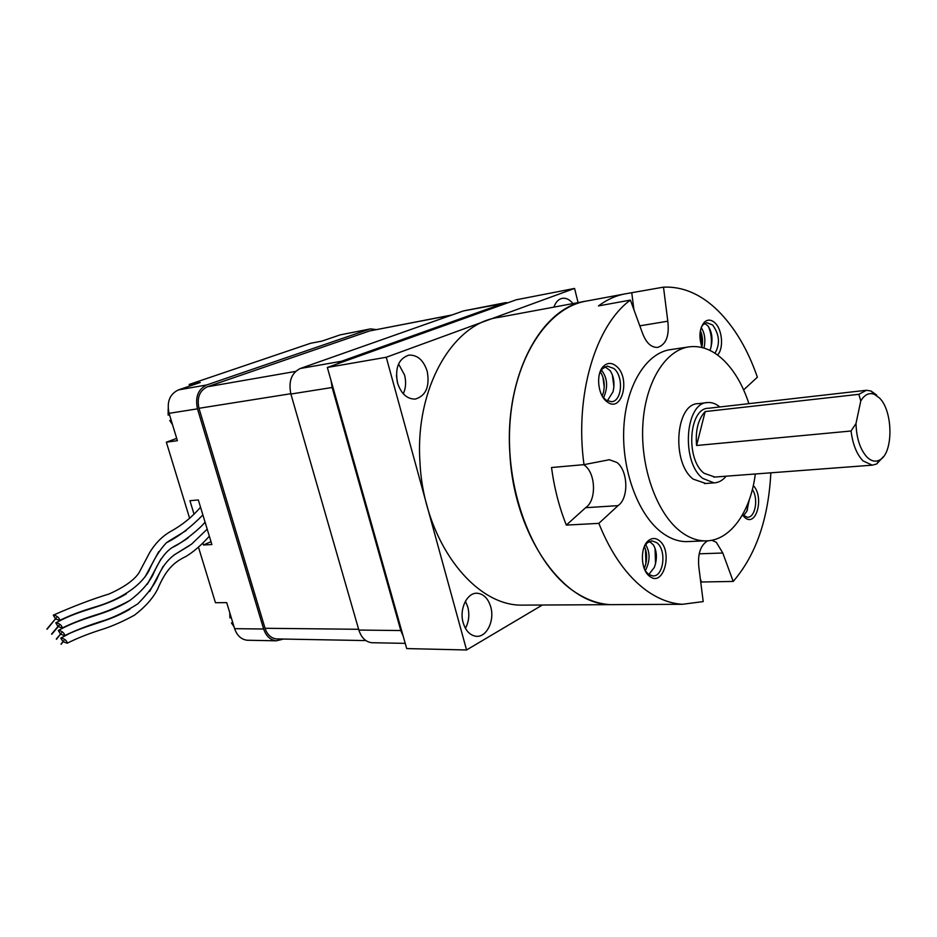 <?xml version="1.0" encoding="UTF-8"?>
<svg xmlns="http://www.w3.org/2000/svg" width="937" height="937" viewBox="0 0 937 937"><rect width="100%" height="100%" fill="white"/><g stroke="black" fill="none" stroke-linecap="round" stroke-linejoin="round"><path stroke-width="1.41" d="M397.663 383.456L396.398 375.538M463.171 622.718C465.712 630.906 470.046 635.427 476.16 636.282C486.584 637.582 494.853 620.669 490.742 606.93C488.177 598.532 483.726 593.976 477.378 593.25C467.235 592.231 459.025 608.98 463.171 622.718M465.408 628.294C468.887 621.805 469.695 614.719 467.809 607.035L465.42 601.214M397.487 382.858C401.13 393.786 407.08 399.197 415.337 399.08C425.925 395.824 429.896 386.594 427.237 371.392C423.583 360.23 417.492 354.807 408.954 355.111C398.647 358.555 394.817 367.796 397.487 382.858M403.297 393.798C405.873 388.094 406.283 381.827 404.55 374.999L398.553 363.954M386.255 357.266L327.341 367.468L406.693 648.58L466.567 649.973L386.255 357.266L574.568 288.432L578.094 302.628M327.341 367.468L516.228 299.793L574.568 288.432M542.371 605.021L466.567 649.973M572.952 303.576C569.708 299.547 566.159 297.79 562.329 298.317C558.499 299.114 555.7 302.042 553.931 307.113M528.058 605.103L520.691 605.138C472.611 604.787 423.337 539.22 419.952 461.929C414.927 387.977 452.911 323.218 498.484 317.42L584.875 301.363M617.846 604.623L610.549 604.658C563.02 604.33 513.593 534.84 509.833 452.934C504.469 374.531 542.031 306.446 587.112 300.953L624.054 294.077M883.532 456.542L876.645 464.002L872.253 465.162L863.024 460.875C856.734 454.328 852.74 444.372 851.042 431.008L855.985 423.547C856.5 438.469 860.225 449.713 867.147 457.256C871.269 461.168 875.345 462.117 879.386 460.114C893.453 454.058 893.406 411.202 879.433 397.944L874.303 394.301C869.056 392.404 864.546 394.618 860.775 400.954L858.854 394.313L866.479 390.26L871.023 391.022L876.716 395.086M865.647 390.354L708.477 408.263C688.929 407.829 685.287 459.189 704.085 473.279L714.884 477.038M851.042 431.008L696.589 445.497L705.186 411.566C698.159 419.085 695.289 430.399 696.589 445.497M858.854 394.313L705.186 411.566M719.815 406.974C715.95 403.73 711.956 402.254 707.822 402.535C685.041 402.078 680.836 462.082 702.809 478.432L714.017 482.871C718.574 482.696 722.626 480.47 726.152 476.183M706.826 402.652L698.311 403.648C675.483 403.215 671.232 462.901 693.239 479.147L705.784 483.469M748.909 403.66C742.842 385.142 734.315 370.548 723.305 359.867C712.752 349.958 701.614 345.577 689.901 346.749C665.832 349.36 645.277 381.792 642.852 424.578C640.299 467.294 656.638 512.926 680.121 531.174C688.226 537.487 696.472 540.719 704.882 540.872C729.736 541.586 750.549 512.434 755.316 473.981M687.992 347.03L671.208 349.536C647.034 352.183 626.361 384.322 623.878 426.64C621.278 468.898 637.628 514.015 661.182 532.052C669.311 538.295 677.592 541.481 686.036 541.633L689.773 541.481M616.312 366.156C630.835 377.693 622.156 413.299 607.363 402.02L606.438 401.305C597.712 394.606 595.815 373.793 603.264 366.484C607.305 362.525 611.65 362.408 616.312 366.156M602.479 396.492L605.958 400.076L611.392 401.715C622.074 401.551 623.913 376.334 613.864 368.475L607.281 366.098L602.35 368.78L599.539 373.594M702.047 347.533C698.639 337.004 699.377 328.594 704.249 322.305C707.599 319.236 711.171 319.423 714.943 322.855C722.404 329.555 723.926 348.681 717.508 355.006M714.99 353.261C720.272 343.949 719.499 334.532 712.647 325.01L706.767 322.656L703.207 324.542L701.263 327.353M753.289 485.612C764.217 496.352 756.721 527.039 745.243 517.915L742.42 514.975M742.479 514.858L747.375 517.271C755.292 517.845 758.701 498.625 752.376 489.465M659.027 540.426C673.328 550.359 663.923 587.722 649.786 576.419L649.13 575.892C640.428 569.192 640.088 546.693 648.58 540.508C652 537.873 655.49 537.838 659.027 540.426M645.171 570.633L648.451 574.322L652.667 575.904C663.759 577.157 666.968 549.609 656.614 542.605L652.105 540.907L647.385 542.687L644.281 546.669M699.178 553.814L722.79 553.017L716.337 542.324L711.839 540.239M707.669 540.801C700.255 545.404 697.362 554.563 698.99 568.267L703.195 601.589L682.452 604.283C670.224 603.557 658.149 598.919 646.202 590.357C626.9 576.15 611.111 553.826 598.837 523.361L566.311 525.095C559.19 507.198 554.259 488.013 551.518 467.528L583.997 464.647C574.428 395.437 595.51 325.338 630.402 300.098L598.462 305.907C607.305 299.36 616.581 295.272 626.279 293.668L663.501 287.144C682.944 286.335 701.134 294.206 718.058 310.768C734.772 327.563 747.878 349.7 757.377 377.213L743.627 389.874M617.975 505.652L585.578 507.702L617.975 505.652C628.95 498.554 628.212 470.702 616.874 462.445L609.355 459.727L583.997 464.647M585.578 507.702C596.623 500.721 595.944 473.372 584.547 465.302L583.681 464.67M520.691 605.138L610.549 604.658C598.157 603.967 585.941 599.528 573.889 591.317C534.57 564.777 506.05 494.338 509.751 426.651C513.242 358.894 547.489 306.996 587.112 300.953M603.522 397.838C608.183 387.368 607.539 378.173 601.589 370.232L601.367 370.01M600.558 372.294C604.119 377.927 605.079 384.662 603.428 392.498L602.21 396.023M604.986 366.777L610.069 370.548C613.922 376.428 614.906 383.514 613.021 391.807L607.317 400.884M604.88 399.794L603.545 398.131M703.968 348.06C705.737 339.955 704.811 333.127 701.181 327.563M700.372 330.656C702.563 335.622 703.066 341.127 701.918 347.17M704.612 323.429L707.833 325.783C712.237 332.061 713.127 339.78 710.492 348.927L709.871 350.379M645.265 570.774C650.196 561.263 650.313 552.514 645.616 544.538M644.351 546.529C647.28 552.853 647.397 559.811 644.679 567.377L644.211 568.431M649.493 541.41L653.476 544.983C657.083 551.565 657.352 559.084 654.272 567.541L648.744 574.533M647.947 573.983L646.296 572.589M749.26 499.843L746.801 511.333L743.439 515.748M743.088 515.854L742.432 514.952M770.846 472.81C768.445 518.957 755.901 555.172 733.202 581.432L701.45 581.994L700.806 582.673M722.79 553.017L733.202 581.432M642.091 332.014L642.091 332.014C645.698 342.427 650.864 347.557 657.587 347.416C666.09 344.664 669.498 335.926 667.8 321.204L663.501 287.144M642.068 332.038L630.402 300.098M617.987 505.699L598.837 523.361M585.59 507.737L566.311 525.095M633.927 309.76L631.796 293.023M639.807 325.842L667.8 321.204M700.349 579.031L701.45 581.994M855.985 423.547L860.775 400.954M612.4 375.046L613.911 386.911M602.959 377.318L604.236 387.204M708.431 326.556C711.206 332.916 712.05 339.92 710.96 347.557M700.244 331.417L701.79 346.831M655.045 548.25L655.525 563.91M645.464 549.211L645.921 563.524M748.452 502.033L747.269 510.325M61.21 644.223L63.927 640.545L60.987 644.059M56.525 639.257L61.409 632.979M46.873 629.067L56.443 617.706L47.084 629.242M60.495 634.056L58.293 630.472L58.926 630.273C62.568 631.526 64.512 633.307 64.747 635.602L60.718 634.22M57.989 626.443L55.81 622.847L56.431 622.648C60.085 623.901 62.029 625.693 62.252 628.013L58.211 626.619M55.482 618.83L53.315 615.211L53.924 615.012C57.602 616.265 59.546 618.069 59.745 620.399L55.705 619.006M202.872 543.12L203.446 544.994L211.879 544.549L198.328 499.96L189.93 500.698L193.936 513.816M211.012 541.68L203.446 544.994M232.891 623L231.462 622.988L232.704 622.379M231.322 617.846L229.893 617.834L229.776 612.751M171.108 420.034L169.784 420.502L171.19 420.291M169.538 414.857L168.133 415.079L168.168 408.813M172.549 424.742L169.784 420.502M248.516 640.264L247.216 640.24C241.219 639.479 237.026 635.614 234.613 628.668L226.695 602.62L215.451 602.714L198.527 547.372M376.217 329.59L370.537 328.887L340.248 334.86L321.871 341.115L310.627 343.27L189.204 384.451L189.696 386.067M340.248 334.86L370.537 328.887M176.695 438.387L166.353 442.194L177.398 440.695L169.07 413.334C166.622 401.891 169.726 394.079 178.393 389.921L200.284 382.472L189.204 384.451M508.627 302.51L463.44 310.932L300.262 368.499L341.501 361.26L337.074 363.978M504.633 302.932L341.501 361.26M463.44 310.932L505.98 302.569M331.089 380.727L332.143 387.496L290.892 394.032L358.859 630.062L400.79 630.542L403.203 636.223M332.143 387.496L400.79 630.542M290.892 394.032C288.315 381.464 291.442 372.949 300.262 368.499M373.02 642.735L371.696 642.712C365.617 641.88 361.342 637.664 358.859 630.062M277.633 638.952L276.462 638.929C271.039 638.238 267.232 634.689 265.042 628.282L198.972 408.298C196.747 397.78 199.546 390.6 207.382 386.782L369.658 330.937L452.079 314.937M178.393 389.921L206.819 384.92L369.19 329.238M206.819 384.92C198.105 389.16 194.99 397.124 197.473 408.837L169.07 413.334M234.613 628.668L263.648 628.996L197.473 408.837M263.648 628.996C266.073 636.094 270.289 640.041 276.31 640.814L283.536 639.057M166.353 442.194L189.649 518.36M231.462 622.988L234.063 626.841M62.99 641.646L60.776 638.085L61.42 637.886C65.051 639.139 66.984 640.908 67.241 643.192L63.212 641.81M163.237 566.217L149.662 591.493M158.751 551.635L144.93 577.087M161.023 558.885L147.296 584.301M358.637 629.289L265.042 628.282M290.798 393.727L198.972 408.298M295.565 371.427L207.382 386.782M451.529 315.137L369.658 330.937M476.219 593.262L477.378 593.25M874.303 394.301L871.023 391.022M879.386 460.114L876.645 464.002M605.958 400.076L607.363 402.02M743.791 516.018L745.243 517.915M608.5 459.798L609.355 459.727M651.379 540.942L652.105 540.907M610.549 604.658L682.452 604.283M647.877 573.866L649.13 575.892M647.385 542.687L648.58 540.508M703.207 324.542L704.249 322.305M602.35 368.78L603.264 366.484M704.882 540.872L686.036 541.633M714.017 482.871L704.483 483.562M872.253 465.162L713.795 477.12M56.29 639.093L61.409 632.955M51.582 634.091L58.914 625.342M188.068 537.932C179.272 544.046 176.835 544.514 170.581 548.602M128.146 601.531C104.112 615.843 85.618 615.632 58.539 630.32M186.217 530.518L167.746 541.785M126.354 593.835C101.922 608.441 83.194 608.054 56.044 622.707M200.53 507.233C192.296 516.849 182.528 524.814 171.26 531.103C162.769 535.777 155.601 542.874 149.756 552.432L138.91 572.975C133.932 580.296 123.989 587.3 109.09 593.976C92.107 599.165 73.59 606.192 53.55 615.07M405.229 643.368L371.696 642.712M365.887 640.58L276.462 638.929M276.31 640.814L247.216 640.24M189.824 545.381L173.591 555.301M129.938 609.214C108.915 621.465 93.138 623.046 70.521 633.002M69.935 633.271L61.022 637.933M67.241 643.192C77.502 638.027 89.788 633.213 104.112 628.762C113.365 625.67 123.461 621.161 134.401 615.234C145.153 607.035 152.883 598.356 157.592 589.209C165.708 570.129 173.251 562.516 185.807 556.543C196.864 549.937 206.046 539.864 209.349 536.233M59.745 620.399C69.713 615.492 81.472 611.029 95.024 607.012C111.936 602.163 137.704 590.673 148.678 571.254C153.727 559.459 159.641 549.96 166.399 542.757C178.323 536.831 190.492 527.566 202.884 514.952M62.252 628.013C72.547 622.929 84.892 618.209 99.287 613.864C108.587 610.842 118.741 606.415 129.716 600.57C140.527 592.442 148.292 583.833 153 574.744C158.786 561.087 165.193 552.022 172.221 547.548C182.82 542.839 201.642 527.156 205.039 522.061M64.747 635.602C75.674 630.238 89.074 625.096 104.932 620.2C114.829 616.944 125.792 611.498 137.821 603.838C148.292 593.285 155.167 583.868 158.423 575.564C162.558 566.358 168.098 559.295 175.055 554.376L191.593 544.116L207.206 529.159M51.816 634.267L59.148 625.518"/></g></svg>

